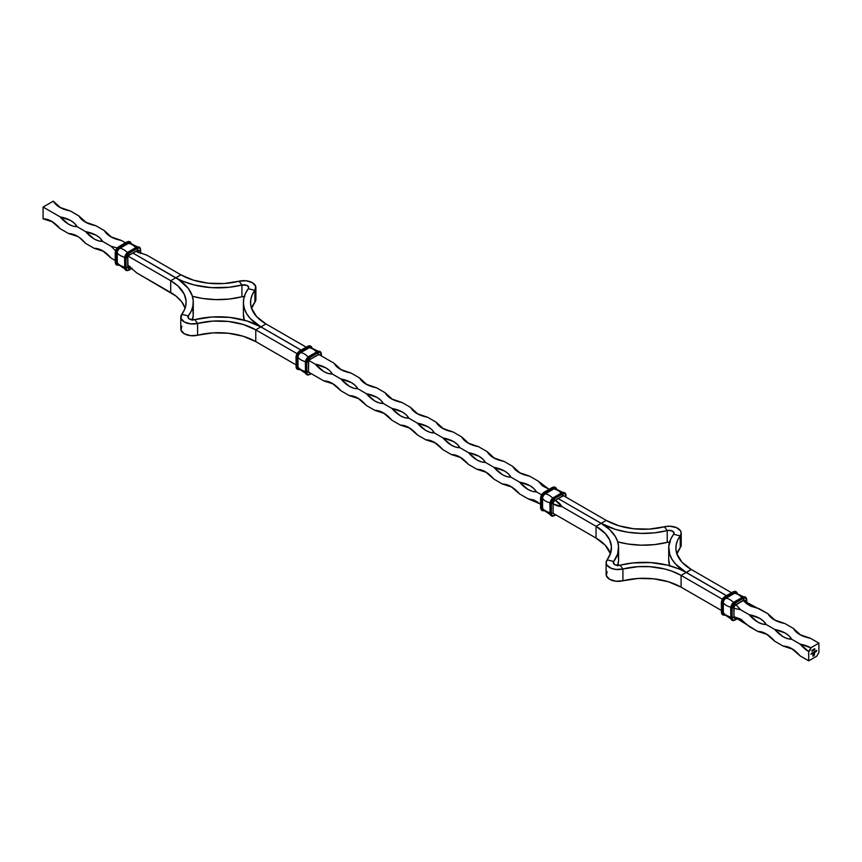<?xml version="1.0" encoding="UTF-8"?>
<svg xmlns="http://www.w3.org/2000/svg" width="862" height="862" viewBox="0 0 862 862"><rect width="100%" height="100%" fill="white"/><g stroke="black" fill="none" stroke-linecap="round" stroke-linejoin="round"><path stroke-width="1.29" d="M723.337 612.666A3.75 2.166 120 0 0 723.671 613.949A3.75 2.166 120 0 1 723.337 612.666L723.337 612.666A14.169 8.178 0 0 0 730.685 616.987A14.169 8.178 180 0 1 723.337 612.666L723.283 602.797A3.728 2.155 -60 0 1 725.923 598.228L725.987 598.25A3.75 2.166 120 0 0 723.337 602.84A14.169 8.178 0 0 0 730.717 607.182A14.169 8.178 180 0 1 723.337 602.84L723.337 612.666M736.601 593.11L734.262 593.024L725.923 598.228A3.728 2.155 120 0 0 723.283 602.797L723.283 612.623A3.728 2.155 120 0 0 723.735 614.067A3.728 2.155 -60 0 1 723.283 612.623L723.337 602.84A3.75 2.166 120 0 1 725.987 598.25L734.435 593.315A3.728 2.155 -60 0 1 735.911 592.981A3.728 2.155 120 0 0 734.435 593.315L734.262 592.83A4.213 2.435 -60 0 1 736.859 593.078M743.55 596.784L735.749 592.981A3.75 2.166 120 0 0 734.499 593.336L725.987 598.25A14.169 8.178 60 0 1 733.433 602.473A14.169 8.178 -120 0 0 725.987 598.25L734.499 593.336A14.169 8.178 60 0 1 741.913 597.528A14.169 8.178 -120 0 0 734.499 593.336A3.75 2.166 120 0 1 735.771 592.981L736.299 593.131M733.885 606.859L734.015 616.89L733.831 607.311A1.799 1.045 120 0 1 735.114 605.102L743.615 600.189A1.799 1.045 120 0 1 744.897 600.933L744.154 600.976L744.897 600.933L744.897 601.73L744.682 600.232L743.615 600.189L734.208 606.051L733.831 617.138L735.114 617.871L735.114 619.832A4.213 2.435 -60 0 1 732.129 618.119L732.129 608.292A4.213 2.435 -60 0 1 735.114 603.141L743.615 598.228A4.213 2.435 -60 0 1 746.589 599.941L746.589 603.292L746.772 599.704L744.897 600.933L746.589 599.941L746.363 598.767L743.195 597.495A4.816 2.78 -60 0 1 745.598 597.247A4.816 2.78 -60 0 1 746.589 599.456L746.589 599.456A4.816 2.78 120 0 0 745.598 597.247A4.816 2.78 120 0 0 743.195 597.495L743.615 600.189L743.615 598.228L735.114 603.141L734.262 602.161L742.764 597.247A4.816 2.78 -60 0 1 745.177 597.01A4.816 2.78 120 0 0 742.764 597.247L734.683 602.398L735.114 605.102L735.114 603.141L734.532 603.54L733.002 605.361L732.129 608.292L731.278 608.292A4.816 2.78 -60 0 1 734.683 602.398L742.462 597.215L743.195 597.495L734.683 602.398A4.816 2.78 120 0 0 731.278 608.292L733.831 607.311L732.129 608.292L732.129 618.119L731.278 618.119L730.857 608.055A4.816 2.78 -60 0 1 734.262 602.161L734.262 602.161A4.816 2.78 120 0 0 730.857 608.055L731.278 618.119L733.831 617.138L732.129 618.119L732.635 619.735L733.971 620.231L734.984 620.112L734.78 617.203L735.114 617.871L735.803 617.472L735.114 617.871A1.799 1.045 120 0 1 733.831 617.138L733.831 616.642M734.747 605.383L743.798 600.383A1.207 0.69 -60 0 1 744.035 600.868L749.8 605.695L744.035 600.868A1.207 0.69 -60 0 0 743.604 600.318M721.731 600.706L721.505 602.646A4.816 2.78 -60 0 1 724.899 596.752L733.411 591.838A4.816 2.78 -60 0 1 735.814 591.601A4.816 2.78 120 0 0 733.411 591.838L733.831 592.086A4.816 2.78 -60 0 1 736.245 591.849A4.816 2.78 -60 0 1 737.129 593.121A4.816 2.78 120 0 0 736.245 591.849A4.816 2.78 120 0 0 733.831 592.086L737.01 593.358M736.019 591.741A4.816 2.78 120 0 0 735.814 591.601L732.98 592.086M721.505 611.977L721.505 602.646L721.925 612.72L722.776 612.72L722.949 602.797A3.976 2.295 -60 0 1 725.75 597.926L723.768 600.027L722.776 602.894L723.649 599.963L725.75 597.732L725.33 597A4.816 2.78 120 0 0 721.925 602.894A4.816 2.78 -60 0 1 725.33 597L724.899 596.752A4.816 2.78 120 0 0 721.505 602.646L722.776 602.894A4.213 2.435 -60 0 1 725.75 597.732L734.262 593.024L725.75 597.926L734.262 592.83L733.831 592.086L725.33 597L725.75 597.732L734.262 593.024A3.976 2.295 -60 0 1 736.525 593.034M745.371 597.15A4.816 2.78 120 0 0 745.177 597.01L742.344 597.495M731.084 606.115L730.857 607.559A4.213 2.435 120 0 1 733.831 602.398L732.7 603.325M724.295 614.832A4.213 2.435 -60 0 1 722.776 612.72L722.949 602.797L722.776 612.72L722.776 602.894L721.925 602.894L721.925 612.72L721.505 602.161A4.213 2.435 120 0 1 724.479 597L723.337 597.916M730.857 617.386L731.278 608.292L730.857 617.871L730.685 607.807L733.961 602.129L742.462 597.215M741.686 619.746L734.629 617.17A1.207 0.69 -60 0 1 733.939 617.052M724.619 614.832L721.925 612.72A4.816 2.78 120 0 0 722.916 614.918A4.816 2.78 120 0 0 724.468 615.048A4.816 2.78 -60 0 1 722.916 614.918A4.816 2.78 -60 0 1 721.925 612.72L721.505 612.473A4.816 2.78 120 0 0 722.496 614.671A4.816 2.78 -60 0 1 721.505 612.473L721.322 602.398L724.597 596.719L733.109 591.817M721.322 612.225L722.496 614.671A4.816 2.78 120 0 0 722.722 614.778M724.091 614.574A3.976 2.295 -60 0 1 722.949 612.623L724.188 614.595M730.685 617.623L731.849 620.08A4.816 2.78 -60 0 1 730.857 617.871A4.816 2.78 120 0 0 731.849 620.08A4.816 2.78 120 0 0 732.075 620.177M734.683 620.08A4.816 2.78 -60 0 1 732.28 620.317A4.816 2.78 -60 0 1 731.278 618.119A4.816 2.78 120 0 0 732.28 620.317A4.816 2.78 120 0 0 734.683 620.08L734.683 620.08M734.629 617.17A1.207 0.69 -60 0 1 734.079 617.192L734.015 616.89M738.001 618.162L735.114 619.832L738.001 618.162M117.997 264.645A3.976 2.295 -60 0 1 116.855 262.695L117.189 262.695A3.728 2.155 120 0 0 117.641 264.138A3.728 2.155 -60 0 1 117.189 262.695L116.855 252.868A3.976 2.295 -60 0 1 119.656 248.008L119.829 248.299A3.728 2.155 120 0 0 117.189 252.868L117.243 262.738L116.682 252.965L118.008 249.344L128.75 242.631L130.916 243.429M130.507 243.192L128.169 243.095L119.893 248.321A14.169 8.178 60 0 1 127.339 252.544A14.169 8.178 -120 0 0 119.893 248.321L128.406 243.407A14.169 8.178 60 0 1 135.819 247.609A14.169 8.178 -120 0 0 128.406 243.407A3.75 2.166 120 0 1 129.677 243.052A3.75 2.166 120 0 0 128.406 243.407L119.893 248.321L128.341 243.386A3.728 2.155 -60 0 1 129.817 243.062A3.728 2.155 120 0 0 128.341 243.386L128.169 243.095A3.976 2.295 -60 0 1 130.431 243.116M127.791 256.93L127.985 267.274A1.207 0.69 -60 0 0 128.589 267.209L129.796 266.52L128.589 267.209L129.02 267.942A1.799 1.045 120 0 1 127.738 267.209L126.035 268.19L127.921 266.961L127.738 257.393L126.035 258.374L127.921 257.145L129.02 253.212L128.891 255.454L137.521 250.271L137.521 248.299L137.403 250.54L138.232 250.109L138.804 251.004L140.495 250.023L138.804 251.004L137.273 250.616L138.804 251.004L138.804 252.781L138.804 251.004A1.799 1.045 120 0 0 137.521 250.271L129.02 255.174A1.799 1.045 120 0 0 127.738 257.393L127.738 267.209L128.524 268.114L127.921 266.821L128.589 267.209A1.207 0.69 -60 0 1 127.845 267.134M137.952 251.004L137.952 252.394L137.952 251.004A1.207 0.69 -60 0 0 137.704 250.454A1.207 0.69 -60 0 1 137.952 251.004M140.495 250.023L140.495 253.471L140.269 248.838L139.181 247.922L137.521 248.299A4.213 2.435 -60 0 1 140.495 250.023M140.495 249.527L140.495 249.527A4.816 2.78 120 0 0 139.504 247.329A4.816 2.78 120 0 0 137.101 247.566L137.521 248.299L137.101 247.566A4.816 2.78 -60 0 1 139.504 247.329A4.816 2.78 -60 0 1 140.495 249.527M128.654 255.454L137.704 250.454A1.207 0.69 -60 0 0 137.511 250.4M136.67 247.319L128.589 252.48L129.02 253.212L137.521 248.299L129.02 253.212L128.169 252.232L136.67 247.319A4.816 2.78 -60 0 1 139.084 247.082A4.816 2.78 120 0 0 136.67 247.319L128.589 252.48A4.816 2.78 120 0 0 125.184 258.374L126.035 258.374L126.908 255.432L129.02 253.212A4.213 2.435 -60 0 0 126.035 258.374L125.184 258.374A4.816 2.78 -60 0 1 128.589 252.48L136.67 247.319M139.278 247.222A4.816 2.78 120 0 0 139.084 247.082L140.678 249.775L140.678 253.536M129.925 241.823A4.816 2.78 120 0 0 129.72 241.683A4.816 2.78 120 0 0 127.317 241.92L127.738 242.168A4.816 2.78 -60 0 1 130.151 241.92A4.816 2.78 -60 0 1 131.035 243.203A4.816 2.78 120 0 0 130.151 241.92A4.816 2.78 120 0 0 127.738 242.168L128.169 243.095L119.656 248.008L117.674 250.099L116.855 252.868L117.243 262.738A14.169 8.178 0 0 0 124.591 267.069A14.169 8.178 180 0 1 117.243 262.738L117.243 252.911A14.169 8.178 0 0 0 124.624 257.253A14.169 8.178 180 0 1 117.243 252.911A3.75 2.166 120 0 1 119.893 248.321A3.75 2.166 120 0 0 117.243 252.911L117.189 252.868A3.728 2.155 -60 0 1 119.829 248.299L128.169 242.901A4.213 2.435 -60 0 1 130.765 243.159M117.243 247.997L118.385 247.071A4.213 2.435 120 0 0 115.411 252.232L115.411 252.728A4.816 2.78 -60 0 1 118.805 246.834A4.816 2.78 120 0 0 115.411 252.728L115.831 252.965A4.816 2.78 -60 0 1 119.236 247.071A4.816 2.78 120 0 0 115.831 252.965L116.682 252.965A4.213 2.435 -60 0 1 119.656 247.814L118.503 246.801L127.738 242.168L119.236 247.071L119.656 248.008L128.169 242.901L127.738 242.168L118.805 246.834L127.317 241.92A4.816 2.78 -60 0 1 129.72 241.683L131.143 243.224M139.084 247.082L136.25 247.566M126.606 253.396L128.169 252.232A4.816 2.78 120 0 0 124.764 258.126L125.184 268.19L126.035 268.19L126.035 258.374L126.035 268.19L125.184 268.19L124.764 258.126A4.816 2.78 -60 0 1 128.169 252.232L127.738 252.48A4.213 2.435 120 0 0 124.764 257.63L125.184 268.19A4.816 2.78 120 0 0 126.186 270.399A4.816 2.78 120 0 0 128.589 270.162L126.908 270.118L126.035 268.19A4.213 2.435 -60 0 0 129.02 269.914L129.02 267.942L128.589 270.162A4.816 2.78 -60 0 1 126.186 270.399A4.816 2.78 -60 0 1 125.184 268.19L124.99 256.186M129.72 241.683L126.886 242.168M115.637 250.788L115.411 252.232L118.503 246.801L127.016 241.888M124.764 267.457L124.764 267.942A4.816 2.78 120 0 0 125.755 270.151A4.816 2.78 120 0 0 125.981 270.259M116.682 252.965L116.855 262.695L116.682 252.965L115.831 252.965L115.831 262.791L116.682 262.791L116.682 252.965M115.411 252.728L115.831 262.791L115.228 252.48L115.228 262.296L115.411 252.728M115.411 262.059L115.411 262.544A4.816 2.78 120 0 0 116.402 264.753A4.816 2.78 120 0 0 116.629 264.849M132.155 268.308L128.891 270.183L125.755 270.151A4.816 2.78 -60 0 1 124.764 267.942L124.591 257.878L127.867 252.2L136.368 247.286M117.243 262.738A3.75 2.166 120 0 0 117.577 264.031A3.75 2.166 120 0 1 117.243 262.738M118.525 264.903L117.189 264.408L116.855 262.695L118.094 264.666M118.202 264.914A4.213 2.435 -60 0 1 116.682 262.791L115.831 262.791A4.816 2.78 120 0 0 116.823 264.99A4.816 2.78 120 0 0 118.374 265.119A4.816 2.78 -60 0 1 116.823 264.99A4.816 2.78 -60 0 1 115.831 262.791L115.411 262.544A4.816 2.78 -60 0 0 116.402 264.753L115.228 262.296M129.02 267.942L130.561 267.058L129.02 267.942M132.005 268.19L129.02 269.914L132.005 268.19M808.696 660.842L808.696 651.51L810.819 647.825L818.9 643.16L818.9 652.502L816.777 656.176L808.696 660.842L808.696 651.51L800.184 644.151L791.682 639.238L787.556 638.688L783.17 636.781L774.669 629.411L766.156 624.497L762.04 623.959L757.655 622.052L749.143 614.681L740.641 609.768L734.015 608.281L740.641 609.768L749.143 614.681L759.778 618.366L763.624 621.211L766.156 624.497L774.669 629.411L785.304 633.096L789.139 635.941L791.682 639.238L800.184 644.151L810.819 647.825L818.9 643.16L810.399 638.257L799.764 634.572L795.917 631.727L793.385 628.43L784.873 623.517L774.238 619.832L770.391 616.998L767.859 613.701L759.357 608.787L751.061 606.298L746.643 603.745L743.346 600.545L767.859 613.701L775.315 620.424L767.859 613.701C770.725 618.593 776.393 621.868 784.873 623.517L793.385 628.43L800.841 635.154L793.385 628.43C796.24 633.333 801.908 636.598 810.399 638.257L818.9 643.16L818.9 652.502L816.777 656.176L808.696 660.842L800.184 655.939L808.696 660.842M814.676 648.763L814.418 649.808L814.978 649.129M813.394 650.562L813.405 649.506L813.394 650.562M812.219 650.174L812.069 651.295L812.489 650.239M815.84 650.907L815.614 651.65L816.077 651.047M814.482 652.674L814.999 651.413L814.482 652.674M812.198 652.933L811.713 653.924L812.198 652.933M812.467 653.536L812.974 652.577L812.467 653.536M811.433 653.364L810.948 654.355L811.433 653.364M814.213 651.758L813.319 652.997L814.213 651.758M815.333 651.112L815.258 652.232L815.333 651.112M814.278 655.368L814.644 652.793L813.372 654.43L814.019 654.301L813.372 655.583L814.008 655.12L814.482 653.084L814.137 655.314L813.146 655.939L813.868 653.245L812.985 654.484L812.985 656.23L814.191 655.465L814.644 652.793L813.372 654.43L814.019 654.301L813.372 655.583L813.9 655.228L814.482 653.084L814.321 655.066L813.146 655.939L813.868 653.245L812.985 654.592L812.985 656.23L814.278 655.368M814.084 650.163L814.094 649.108L814.084 650.163M816.713 650.325L816.271 651.618L816.713 650.325M734.015 616.729L740.641 619.099L749.143 626.469L757.655 631.383L761.771 631.921L766.156 633.829L774.669 641.199L783.17 646.112L787.297 646.662L791.682 648.569L800.184 655.939C794.516 649.409 788.849 646.144 783.17 646.112L774.669 641.199C768.99 634.68 763.323 631.404 757.655 631.383L734.015 616.729M722.281 599.165L681.099 575.385L681.099 587.173L721.322 610.404L681.099 587.173A52.647 30.396 0 0 0 622.924 580.783L622.924 568.995A52.647 30.396 180 0 1 681.099 575.385L722.281 599.165M736.04 604.768L740.641 609.768L736.04 604.768M731.536 592.722L691.302 569.502L686.238 572.422L726.472 595.642L686.238 572.519L691.302 569.502L731.536 592.722M726.386 595.696L686.152 572.465L681.099 575.385L681.099 587.173L668.492 581.807L653.719 578.811L638.063 578.456L622.924 580.783L622.924 568.995L638.063 566.668L649.829 566.679L664.958 569.028L671.897 571.15L681.099 575.385L686.152 572.465L726.386 595.696M792.728 649.205L783.17 646.112M767.212 634.475L757.655 631.383M686.152 572.465L679.396 569.103L667.824 565.246L650.638 562.574L632.859 562.94L620.08 565.203L622.924 568.995A12.025 6.95 180 0 1 606.115 562.617A12.025 6.95 180 0 1 607.107 559.858L606.126 562.886L606.794 564.922L610.996 568.209L615.899 569.448L622.924 568.995L620.08 565.203A59.812 34.534 180 0 1 686.152 572.465M606.115 562.617L606.115 574.404A12.025 6.95 0 0 0 622.924 580.783L615.899 581.236L609.639 579.318L606.331 575.708L607.107 571.646M610.447 553.663A52.647 30.396 0 0 0 596.03 538.06L596.03 526.273L601.094 523.353A59.812 34.534 180 0 1 618.604 547.769A59.812 34.534 180 0 1 613.679 561.507A4.87 2.812 180 0 0 613.27 562.617L613.27 562.617A4.87 2.812 180 0 0 620.08 565.203L615.252 564.879L613.356 563.145L613.679 561.507L607.107 559.858L613.679 561.507L613.679 563.737L613.679 561.507L617.591 554.126L618.56 546.433L617.548 541.314L615.231 536.336L609.423 529.387L601.094 523.353L596.03 526.273A52.647 30.396 180 0 1 611.449 547.769A52.647 30.396 180 0 1 607.107 559.858L610.555 553.361L611.406 546.583L609.639 539.871L605.329 533.556L596.03 526.273L562.002 506.63L557.876 506.08L553.242 504.033M617.742 565.429A59.812 34.534 0 0 0 618.604 559.557L618.604 547.769M618.216 555.645L618.571 560.796L617.591 565.914M610.522 553.867L605.329 545.334L596.03 538.06L596.03 526.273L562.002 506.63L553.07 503.925M333.368 383.999L323.821 380.907L308.628 372.136L323.821 380.907L327.937 381.457L332.323 383.364L340.835 390.723L349.336 395.636L353.463 396.186L357.849 398.093L366.35 405.463L374.851 410.377L378.978 410.915L383.364 412.833L391.865 420.193L400.377 425.106L404.493 425.656L408.879 427.563L417.391 434.933L425.893 439.835L430.019 440.385L434.405 442.292L442.906 449.662L451.419 454.576L455.535 455.125L459.92 457.032L468.432 464.392L476.934 469.305L481.061 469.855L485.446 471.762L493.948 479.132L502.46 484.045L506.576 484.584L510.961 486.502L519.474 493.861L527.975 498.775L534.268 500.111L540.862 504.389M553.199 513.332L596.03 538.06L553.199 513.332M541.508 494.799L536.476 491.9L532.36 491.351L527.975 489.444L519.474 482.073L510.961 477.16L506.834 476.621L502.46 474.714L493.948 467.344L485.446 462.431L481.319 461.881L476.934 459.974L468.432 452.615L459.92 447.701L455.804 447.152L451.419 445.245L442.906 437.874L434.405 432.961L430.278 432.412L425.893 430.504L417.391 423.145L408.879 418.232L404.763 417.682L400.377 415.775L391.865 408.405L383.364 403.502L379.237 402.953L374.851 401.045L366.35 393.675L357.849 388.762L353.722 388.212L349.336 386.305L340.835 378.946L332.323 374.033L328.207 373.483L323.821 371.576L315.309 364.206L308.876 360.499L315.309 364.206L325.944 367.891L329.79 370.735L332.323 374.033L340.835 378.946L351.459 382.62L355.306 385.465L357.849 388.762L366.35 393.675L376.985 397.36L380.832 400.205L383.364 403.502L391.865 408.405L402.5 412.09L406.347 414.934L408.879 418.232L417.391 423.145L428.026 426.83L431.862 429.664L434.405 432.961L442.906 437.874L453.541 441.559L457.388 444.404L459.92 447.701L468.432 452.615L479.067 456.289L482.903 459.134L485.446 462.431L493.948 467.344L504.582 471.029L508.429 473.874L510.961 477.16L519.474 482.073L530.098 485.759L533.944 488.603L536.476 491.9L541.508 494.799M127.921 265.345L136.67 272.855L170.698 292.498L170.698 280.721A52.647 30.396 180 0 1 186.117 302.206A52.647 30.396 180 0 1 181.774 314.296L180.998 318.358L184.306 321.968L190.567 323.886L197.603 323.433A52.647 30.396 180 0 1 255.766 329.834L260.83 326.903L301.053 350.134L260.83 326.903L255.766 329.834L296.948 353.603L255.766 329.834L255.766 341.611L295.989 364.841L255.766 341.611A52.647 30.396 0 0 0 197.603 335.221L197.603 323.433A12.025 6.95 180 0 1 180.783 317.054A12.025 6.95 180 0 1 181.774 314.296L188.347 315.945L191.267 311.074L192.916 306.01L193.228 300.87L192.226 295.752L188.272 288.382L178.8 279.687L133.222 253.234L175.848 277.747L180.901 274.827L146.885 255.174L136.002 251.348M555.376 500.348L559.47 503.333L562.002 506.63L555.193 500.251M669.591 542.133A4.87 2.812 0 0 0 667.242 542.36L667.242 530.572L664.397 526.779A12.025 6.95 180 0 1 681.217 533.158A12.025 6.95 180 0 1 680.226 535.916L677.651 540.194L676.196 544.655L675.916 549.191L676.81 553.695L681.993 562.218L691.302 569.502A52.647 30.396 180 0 1 675.883 548.006A52.647 30.396 180 0 1 680.226 535.916L681.206 532.888L680.538 530.852L676.336 527.566L669.655 526.208L664.397 526.779L667.242 530.572A59.812 34.534 180 0 1 601.17 523.309L558.554 498.796L601.094 523.353L558.554 498.796L601.17 523.309L606.234 520.389L563.403 495.65L606.234 520.389L601.17 523.309L615.49 529.408L627.924 532.231L641.134 533.395L654.463 532.835L668.643 530.356L672.629 531.164L674.03 533.459L670.733 539.138L668.761 546.767L669.774 554.46L672.101 559.438L675.668 564.157L686.238 572.422A59.812 34.534 180 0 1 668.718 548.006A59.812 34.534 180 0 1 673.653 534.268L680.226 535.916L680.226 547.704A52.647 30.396 0 0 0 676.875 553.9M549.482 489.454L542.489 485.877L538.179 481.093L529.677 476.18L519.043 472.495L515.196 469.661L512.664 466.364L504.151 461.45L493.527 457.765L489.681 454.92L487.149 451.623L478.636 446.721L468.001 443.036L464.155 440.191L461.623 436.894L453.121 431.981L442.486 428.295L438.639 425.451L436.107 422.164L427.595 417.251L416.96 413.566L413.124 410.721L410.581 407.424L402.08 402.511L391.445 398.837L387.598 395.992L385.066 392.695L376.554 387.781L365.93 384.096L362.083 381.252L359.54 377.955L351.039 373.052L340.404 369.367L336.557 366.522L334.025 363.225L318.843 354.454L334.025 363.225L341.481 369.949L334.025 363.225C336.88 368.117 342.559 371.393 351.039 373.052L359.54 377.955L367.007 384.689L359.54 377.955C362.406 382.857 368.074 386.133 376.554 387.781L385.066 392.695L392.522 399.418L385.066 392.695C387.922 397.587 393.6 400.862 402.08 402.511L410.581 407.424L418.038 414.148L410.581 407.424C413.448 412.327 419.115 415.592 427.595 417.251L436.107 422.164L443.564 428.888L436.107 422.164C438.963 427.056 444.63 430.332 453.121 431.981L461.623 436.894L469.079 443.618L461.623 436.894C464.489 441.786 470.156 445.061 478.636 446.721L487.149 451.623L494.605 458.358L487.149 451.623C490.004 456.526 495.672 459.802 504.151 461.45L512.664 466.364L520.12 473.087L512.664 466.364C515.519 471.255 521.198 474.531 529.677 476.18L538.179 481.093L544.482 487.03L538.179 481.093L549.105 489.314M306.204 347.16L265.97 323.94L260.906 326.86L301.14 350.08L260.906 326.86L265.97 323.94L306.204 347.16M537.532 501.867L527.975 498.775L519.474 493.861C513.795 487.342 508.127 484.067 502.46 484.045L493.948 479.132C488.28 472.613 482.601 469.337 476.934 469.305L468.432 464.392C462.754 457.873 457.086 454.597 451.419 454.576L442.906 449.662C437.239 443.143 431.571 439.868 425.893 439.835L417.391 434.933C411.724 428.414 406.045 425.138 400.377 425.106L391.865 420.193C386.198 413.674 380.53 410.398 374.851 410.377L366.35 405.463C360.682 398.944 355.004 395.669 349.336 395.636L340.835 390.723C335.156 384.204 329.489 380.939 323.821 380.907M512.006 487.138L502.46 484.045M486.491 472.408L476.934 469.305M460.965 457.668L451.419 454.576M435.45 442.939L425.893 439.835M409.935 428.198L400.377 425.106M384.409 413.469L374.851 410.377M358.894 398.74L349.336 395.636M680.538 542.64L681.206 544.665L680.226 547.704L680.226 535.916L673.653 534.268A4.87 2.812 180 0 0 674.052 533.158A4.87 2.812 180 0 0 667.242 530.572L667.242 542.36L654.463 544.622L641.134 545.183L627.924 544.019L617.72 541.842A59.812 34.534 0 0 0 667.242 542.36L670.097 542.176M668.718 548.006L668.718 559.794A59.812 34.534 0 0 0 669.612 565.72M681.217 533.158L681.217 544.946A12.025 6.95 0 0 1 680.226 547.704L676.778 554.201M669.774 566.248L668.718 559.761M664.397 526.779A52.647 30.396 180 0 1 606.234 520.389L618.83 525.755L633.613 528.751L649.258 529.106L664.397 526.779M43.1 218.84L47.227 219.379L51.601 221.286L60.114 228.656L68.615 233.57L74.919 234.906L79.336 237.459L85.629 243.396L94.141 248.299L98.257 248.849L102.643 250.756L111.155 258.126L115.228 260.475L111.155 258.126C105.476 251.607 99.809 248.331 94.141 248.299L85.629 243.396C79.961 236.867 74.294 233.602 68.615 233.57L60.114 228.656C54.446 222.137 48.768 218.862 43.1 218.84L43.1 207.052L60.114 216.868L43.1 207.052L43.1 218.84L52.657 221.933M185.125 308.1A52.647 30.396 0 0 0 170.698 292.498L170.698 280.721L128.169 256.165L170.698 280.721L175.762 277.79L170.698 280.721L178.035 286.022L184.306 294.308L186.084 301.032L185.804 305.557L184.349 310.018L181.774 314.296L188.347 315.945L188.347 318.175L188.347 315.945A59.812 34.534 180 0 0 193.282 302.206L193.282 313.994A59.812 34.534 0 0 1 192.409 319.867M115.508 250.756L111.155 246.338L102.643 241.425L98.527 240.875L94.141 238.968L85.629 231.609L77.127 226.695L73.001 226.146L68.615 224.239L60.114 216.868L70.749 220.553L74.595 223.398L77.127 226.695L85.629 231.609L96.264 235.283L100.111 238.127L102.643 241.425L111.155 246.338L117.157 247.9L111.155 246.338L115.508 250.756M125.443 242.793L121.359 240.444L110.724 236.759L106.888 233.914L104.345 230.617L95.844 225.715L85.209 222.03L81.362 219.185L78.83 215.888L70.318 210.975L59.683 207.289L55.847 204.456L53.304 201.158L43.1 207.052L53.304 201.158L60.771 207.882L53.304 201.158C56.17 206.05 61.838 209.326 70.318 210.975L78.83 215.888L86.286 222.611L78.83 215.888C81.685 220.78 87.364 224.055 95.844 225.715L104.345 230.617L111.801 237.352L104.345 230.617C107.211 235.52 112.879 238.796 121.359 240.444L125.443 242.793M135.83 251.241L146.885 255.174L180.901 274.827L175.848 277.844L133.222 253.234L175.762 277.79A59.812 34.534 180 0 1 193.282 302.206M185.19 308.305L181.71 301.819L175.826 295.935L136.67 272.855L127.738 265.248M129.214 266.132L127.921 265.507M103.699 251.402L94.141 248.299M78.173 236.662L68.615 233.57M192.894 310.083L193.239 315.233L192.258 320.352M180.783 317.054L180.783 328.842A12.025 6.95 0 0 0 197.603 335.221L190.567 335.674L184.306 333.756L180.998 330.146L181.774 326.084M194.758 319.64L189.371 319.048L188.035 317.582L188.347 315.945A4.87 2.812 180 0 0 187.948 317.054L187.948 317.054A4.87 2.812 180 0 0 194.758 319.64L197.603 323.433L194.758 319.64A59.812 34.534 180 0 1 260.83 326.903L246.51 320.804L229.723 317.399L211.944 317L194.758 319.64M197.603 335.221L197.603 323.433L212.742 321.106L228.387 321.461L243.17 324.457L255.766 329.834L255.766 341.611L243.17 336.245L228.387 333.249L212.742 332.894L197.603 335.221M136.142 251.273L137.327 252.081L136.142 251.273M244.258 296.571A4.87 2.812 0 0 0 241.92 296.797L229.141 299.06L215.812 299.62L202.592 298.457L192.388 296.28A59.812 34.534 0 0 0 241.92 296.797L241.92 285.01A59.812 34.534 180 0 1 175.848 277.747L182.604 281.109L194.176 284.966L211.362 287.639L229.141 287.272L241.92 285.01L239.076 281.217A52.647 30.396 180 0 1 180.901 274.827L193.508 280.193L208.281 283.189L223.937 283.544L239.076 281.217A12.025 6.95 180 0 1 255.885 287.596A12.025 6.95 180 0 1 254.893 290.354L254.893 302.142A12.025 6.95 0 0 0 255.885 299.383L255.885 287.596M244.765 296.614L241.92 296.797L241.92 285.01L246.747 285.333L248.644 287.068L248.321 288.705L254.893 290.354L255.669 286.292L252.361 282.682L246.101 280.764L239.076 281.217L241.92 285.01A4.87 2.812 180 0 1 248.73 287.596A4.87 2.812 180 0 1 248.321 288.705L245.401 293.576L243.763 298.64L243.44 303.79L244.452 308.898L246.769 313.876L250.346 318.595L260.906 326.86A59.812 34.534 180 0 1 243.396 302.443A59.812 34.534 180 0 1 248.321 288.705L254.893 290.354L254.893 302.142A52.647 30.396 0 0 0 251.553 308.337M255.206 297.078L255.486 301.161L251.445 308.639M265.97 323.94A52.647 30.396 180 0 1 250.551 302.443A52.647 30.396 180 0 1 254.893 290.354L252.318 294.632L250.874 299.092L250.594 303.629L251.478 308.133L256.671 316.666L265.97 323.94M243.396 302.443L243.396 314.231A59.812 34.534 0 0 0 244.28 320.158M244.452 320.686L243.396 314.21M774.669 629.411C783.149 631.07 788.816 634.335 791.682 639.238C786.004 639.205 780.336 635.93 774.669 629.411M800.184 644.151A25.569 14.762 180 0 1 810.819 647.825A3.006 1.735 -60 0 1 808.696 651.51A25.569 14.762 60 0 1 800.184 644.151M749.143 614.681C757.623 616.33 763.301 619.606 766.156 624.497C760.489 624.476 754.821 621.2 749.143 614.681M519.474 482.073C527.953 483.733 533.621 486.998 536.476 491.9C530.809 491.868 525.141 488.592 519.474 482.073M493.948 467.344C502.427 468.993 508.106 472.268 510.961 477.16C505.294 477.139 499.615 473.863 493.948 467.344M468.432 452.615C476.912 454.263 482.58 457.539 485.446 462.431C479.768 462.398 474.1 459.134 468.432 452.615M442.906 437.874C451.386 439.523 457.065 442.799 459.92 447.701C454.252 447.669 448.585 444.393 442.906 437.874M417.391 423.145C425.871 424.794 431.539 428.069 434.405 432.961C428.726 432.939 423.059 429.664 417.391 423.145M391.865 408.405C400.356 410.064 406.024 413.329 408.879 418.232C403.211 418.199 397.544 414.924 391.865 408.405M366.35 393.675C374.83 395.324 380.498 398.6 383.364 403.502C377.696 403.47 372.018 400.194 366.35 393.675M340.835 378.946C349.315 380.595 354.982 383.87 357.849 388.762C352.17 388.73 346.502 385.465 340.835 378.946M315.309 364.206C323.789 365.854 329.467 369.13 332.323 374.033C326.655 374 320.976 370.725 315.309 364.206M85.629 231.609C94.12 233.257 99.787 236.533 102.643 241.425C96.975 241.403 91.307 238.127 85.629 231.609M60.114 216.868C68.594 218.517 74.261 221.793 77.127 226.695C71.46 226.663 65.781 223.387 60.114 216.868M815.743 650.767L815.474 651.564M527.975 498.775L540.56 504.119M813.071 652.803L812.726 653.396M812.694 652.631L812.64 653.342M813.965 652.545L813.146 652.696M815.096 651.64L814.396 652.168M814.752 652.135L814.676 651.489L814.719 652.146M813.782 653.288L813.146 655.939L813.782 653.288M814.396 653.03L813.372 655.486L814.396 653.03M813.933 654.258L813.372 654.581L813.933 654.258M814.568 652.836L814.191 655.314L814.568 652.836M811.972 650.519L811.885 651.187M813.222 649.495L812.898 650.045M812.985 650.239L813.405 649.646M813.911 649.097L813.599 649.646M813.76 649.894L813.997 649.151M814.59 648.709L814.278 649.431M543.329 510.207A3.976 2.295 -60 0 1 542.176 508.257L542.521 508.257A3.728 2.155 120 0 0 542.974 509.701A3.728 2.155 -60 0 1 542.521 508.257L542.176 498.43A3.976 2.295 -60 0 1 544.989 493.57L545.161 493.861A3.728 2.155 120 0 0 542.521 498.43L542.575 508.3L542.015 498.527L543.329 494.907L554.072 488.194L556.249 488.991M555.828 488.743L553.49 488.657L545.226 493.883A14.169 8.178 60 0 1 552.671 498.107A14.169 8.178 -120 0 0 545.226 493.883L553.727 488.969A14.169 8.178 60 0 1 561.151 493.172A14.169 8.178 -120 0 0 553.727 488.969A3.75 2.166 120 0 1 555.009 488.614A3.75 2.166 120 0 0 553.727 488.969L545.161 493.861L553.663 488.948A3.728 2.155 -60 0 1 555.15 488.625A3.728 2.155 120 0 0 553.663 488.948L553.49 488.657A3.976 2.295 -60 0 1 555.764 488.679M564.556 496.318L565.828 495.585L565.828 497.051L565.828 495.585L564.556 496.318M565.828 495.09L565.828 495.09A4.816 2.78 120 0 0 564.836 492.892A4.816 2.78 120 0 0 562.423 493.129L562.854 493.861L564.955 493.657L565.828 495.585A4.213 2.435 -60 0 0 562.854 493.861L562.423 496.07L562.423 493.129A4.816 2.78 -60 0 1 564.836 492.892A4.816 2.78 -60 0 1 565.828 495.09M564.007 496.006A1.799 1.045 120 0 0 562.854 495.833L554.223 501.016L554.341 498.775L562.854 493.861L554.341 498.775L554.341 500.736A1.799 1.045 120 0 0 553.07 502.945L553.124 502.492M564.028 496.059L562.854 495.833L554.341 500.736L553.07 502.945L551.368 503.936L552.24 500.994L554.341 498.775L553.921 498.042L554.341 498.775A4.213 2.435 -60 0 0 551.368 503.936L553.07 502.945L553.07 512.276M562.002 492.881L553.49 497.794L562.002 492.881A4.816 2.78 -60 0 1 564.405 492.644A4.816 2.78 120 0 0 562.002 492.881L553.921 498.042A4.816 2.78 120 0 0 550.516 503.936L551.368 503.936L550.516 503.936A4.816 2.78 -60 0 1 553.921 498.042L562.002 492.881M564.61 492.784A4.816 2.78 120 0 0 564.405 492.644L566.011 495.338L566.011 497.158M555.257 487.375A4.816 2.78 120 0 0 555.053 487.245A4.816 2.78 120 0 0 552.639 487.483L553.07 487.72A4.816 2.78 -60 0 1 555.473 487.483A4.816 2.78 -60 0 1 556.367 488.765A4.816 2.78 120 0 0 555.473 487.483A4.816 2.78 120 0 0 553.07 487.72L553.49 488.657L544.989 493.57L543.006 495.661L542.176 498.43L542.575 508.3A14.169 8.178 0 0 0 549.913 512.631A14.169 8.178 180 0 1 542.575 508.3L542.575 498.473A14.169 8.178 0 0 0 549.956 502.815A14.169 8.178 180 0 1 542.575 498.473A3.75 2.166 120 0 1 545.226 493.883A3.75 2.166 120 0 0 542.575 498.473L542.521 498.43A3.728 2.155 -60 0 1 545.161 493.861L553.49 488.463A4.213 2.435 -60 0 1 556.087 488.722M542.575 493.56L543.717 492.633A4.213 2.435 120 0 0 540.733 497.794L540.733 498.279A4.816 2.78 -60 0 1 544.137 492.385A4.816 2.78 120 0 0 540.733 498.279L541.164 498.527A4.816 2.78 -60 0 1 544.558 492.633A4.816 2.78 120 0 0 541.164 498.527L542.015 498.527A4.213 2.435 -60 0 1 544.989 493.376L543.836 492.364L553.07 487.72L544.558 492.633L544.989 493.57L553.49 488.463L553.07 487.72L544.137 492.385L552.639 487.483A4.816 2.78 -60 0 1 555.053 487.245L556.475 488.786M553.975 501.016L562.724 496.103M564.405 492.644L561.571 493.129M551.928 498.958L553.49 497.794A4.816 2.78 120 0 0 550.096 503.688L550.516 513.752L551.368 513.752L551.368 503.936L551.368 513.752L553.07 512.771L551.368 513.752L550.096 513.504L550.096 503.688A4.816 2.78 -60 0 1 553.49 497.794L553.07 498.042A4.213 2.435 120 0 0 550.096 503.192L550.516 513.752A4.816 2.78 120 0 0 551.518 515.961A4.816 2.78 120 0 0 553.921 515.724L552.24 515.681L551.368 513.752A4.213 2.435 -60 0 0 554.341 515.476L554.341 514L553.921 515.724A4.816 2.78 -60 0 1 551.518 515.961A4.816 2.78 -60 0 1 550.516 513.752L550.322 501.749M555.053 487.245L552.219 487.72M540.959 496.35L540.56 498.042L543.836 492.364L552.348 487.45M554.223 501.016L553.07 502.945L553.07 512.771A1.799 1.045 120 0 0 553.792 513.687L553.77 513.687M550.096 513.019L550.096 513.504A4.816 2.78 120 0 0 551.087 515.713A4.816 2.78 120 0 0 551.314 515.821M542.015 498.527L542.176 508.257L542.015 498.527L541.164 498.527L541.164 508.354L542.015 508.354L542.015 498.527M540.733 498.279L541.164 508.354L540.56 498.042L540.56 507.858L540.733 498.279M540.733 507.61L540.733 508.106A4.816 2.78 120 0 0 541.735 510.304A4.816 2.78 120 0 0 541.95 510.412M553.242 502.708L553.07 512.771L553.857 513.677M555.796 514.84L554.223 515.745L551.087 515.713A4.816 2.78 -60 0 1 550.096 513.504L549.913 503.44L553.199 497.762L561.701 492.848M542.575 508.3A3.75 2.166 120 0 0 542.898 509.593A3.75 2.166 120 0 1 542.575 508.3M543.847 510.466L542.51 509.97L542.176 508.257L543.426 510.229M543.534 510.476A4.213 2.435 -60 0 1 542.015 508.354L541.164 508.354A4.816 2.78 120 0 0 542.155 510.552A4.816 2.78 120 0 0 543.707 510.681A4.816 2.78 -60 0 1 542.155 510.552A4.816 2.78 -60 0 1 541.164 508.354L540.733 508.106A4.816 2.78 -60 0 0 541.735 510.304L540.56 507.858M555.624 514.733L554.341 515.476L555.624 514.733M318.218 351.222L310.417 347.418A3.75 2.166 120 0 0 309.167 347.774L300.59 352.666A3.728 2.155 120 0 0 297.95 357.234L297.95 367.061A3.728 2.155 120 0 0 298.414 368.505A3.728 2.155 -60 0 1 297.95 367.061L297.95 357.234L298.004 367.104A3.75 2.166 120 0 0 298.338 368.386A3.75 2.166 120 0 1 298.004 367.104L298.004 367.104A14.169 8.178 0 0 0 305.353 371.425A14.169 8.178 180 0 1 298.004 367.104L297.95 357.234A3.728 2.155 -60 0 1 300.59 352.666L300.655 352.687A3.75 2.166 120 0 0 298.004 357.277A14.169 8.178 0 0 0 305.385 361.62M310.966 347.569L310.417 347.418A3.75 2.166 120 0 0 309.167 347.774L309.102 347.752A3.728 2.155 -60 0 1 310.589 347.418A3.728 2.155 120 0 0 309.102 347.752L309.167 347.774A14.169 8.178 60 0 1 316.591 351.976A14.169 8.178 -120 0 0 309.167 347.774L300.655 352.687A14.169 8.178 60 0 1 308.111 356.911A14.169 8.178 -120 0 0 300.655 352.687A3.75 2.166 120 0 0 298.004 357.277A14.169 8.178 180 0 0 305.396 361.62M311.268 347.548L308.93 347.461L300.59 352.666L308.93 347.267A4.213 2.435 -60 0 1 311.527 347.515M321.267 353.894L321.267 355.855L321.267 353.894A4.816 2.78 120 0 0 320.265 351.696A4.816 2.78 -60 0 1 321.267 353.894M319.985 355.122L321.267 354.39L319.985 355.122M296.399 355.144L296.172 357.083A4.816 2.78 -60 0 1 299.577 351.19L308.079 346.276A4.816 2.78 -60 0 1 310.482 346.039A4.816 2.78 120 0 0 308.079 346.276L308.51 346.524A4.816 2.78 -60 0 1 310.913 346.287A4.816 2.78 -60 0 1 311.796 347.558A4.816 2.78 120 0 0 310.913 346.287A4.816 2.78 120 0 0 308.51 346.524L311.678 347.795M310.686 346.179A4.816 2.78 120 0 0 310.482 346.039L307.659 346.524M296.172 366.415L296.172 357.083L296.593 367.158L297.444 367.158L297.616 357.234A3.976 2.295 -60 0 1 300.429 352.364L298.435 354.465L297.444 357.331L298.317 354.401L300.429 352.17L299.998 351.437A4.816 2.78 120 0 0 296.593 357.331A4.816 2.78 -60 0 1 299.998 351.437L299.577 351.19A4.816 2.78 120 0 0 296.172 357.083L297.444 357.331A4.213 2.435 -60 0 1 300.429 352.17L308.93 347.461L300.429 352.364L308.93 347.267L308.51 346.524L299.998 351.437L300.429 352.17L308.93 347.461A3.976 2.295 -60 0 1 311.193 347.472M317.442 351.685A4.816 2.78 -60 0 1 319.845 351.448A4.816 2.78 120 0 0 317.442 351.685L317.862 351.933A4.816 2.78 -60 0 1 320.265 351.696A4.816 2.78 120 0 0 317.862 351.933L318.283 352.666A4.213 2.435 -60 0 1 321.267 354.39L320.395 352.461L318.283 352.666L317.862 351.933L308.93 356.599L317.141 351.653L317.862 351.933L309.361 356.836L309.781 357.579L318.283 352.666L318.283 354.627L318.283 352.666L309.781 357.579L308.93 356.599L317.442 351.685M320.05 351.588A4.816 2.78 120 0 0 319.845 351.448L317.011 351.933M319.468 354.864L318.283 354.627L309.781 359.54L309.781 357.579L309.652 359.82L306.807 362.73A4.213 2.435 -60 0 1 309.781 357.579L307.68 359.799L306.807 362.73L305.956 362.73A4.816 2.78 -60 0 1 309.361 356.836A4.816 2.78 120 0 0 305.956 362.73L308.564 361.297M319.436 354.799A1.799 1.045 120 0 0 318.283 354.627L309.781 359.54A1.799 1.045 120 0 0 308.51 361.749L308.51 371.576L306.807 372.556L306.807 362.73L306.807 372.556L305.956 372.556L305.525 362.493A4.816 2.78 -60 0 1 308.93 356.599L308.93 356.599A4.816 2.78 120 0 0 305.525 362.493L305.956 372.556L308.51 371.08M305.751 360.553L305.525 361.997A4.213 2.435 120 0 1 308.51 356.836L307.368 357.762M309.415 359.82L318.164 354.907M298.963 369.27A4.213 2.435 -60 0 1 297.444 367.158L297.616 357.234L297.616 367.061L297.444 357.331L296.593 357.331L296.593 367.158L296.172 356.599A4.213 2.435 120 0 1 299.146 351.437L298.004 352.353M305.525 371.824L305.956 362.73L305.525 372.309L305.353 362.245L308.628 356.566L317.141 351.653M309.652 359.82L308.51 361.749L308.51 371.576L309.296 372.481M299.286 369.27L296.593 367.158A4.816 2.78 120 0 0 297.595 369.356A4.816 2.78 120 0 0 299.136 369.486A4.816 2.78 -60 0 1 297.595 369.356A4.816 2.78 -60 0 1 296.593 367.158L296.172 366.91A4.816 2.78 120 0 0 297.164 369.108A4.816 2.78 -60 0 1 296.172 366.91L295.989 356.836L299.276 351.157L307.777 346.255M295.989 366.662L297.164 369.108A4.816 2.78 120 0 0 297.39 369.216M298.758 369.011A3.976 2.295 -60 0 1 297.616 367.061L298.866 369.033M305.353 372.061L306.527 374.517A4.816 2.78 -60 0 1 305.525 372.309A4.816 2.78 120 0 0 306.527 374.517A4.816 2.78 120 0 0 306.743 374.625M309.361 374.517A4.816 2.78 -60 0 1 306.947 374.754A4.816 2.78 -60 0 1 305.956 372.556A4.816 2.78 120 0 0 306.947 374.754A4.816 2.78 120 0 0 309.361 374.517L309.781 374.28A4.213 2.435 -60 0 1 306.807 372.556L307.68 374.485L309.361 374.517M309.781 372.804L309.781 374.28L309.781 372.804M308.682 361.501L308.51 371.576A1.799 1.045 120 0 0 309.232 372.481M311.053 373.537L309.781 374.28L311.053 373.537M730.857 618.776L724.058 614.326M745.177 597.01L746.772 599.704L746.772 603.443M735.814 591.601L737.236 593.142M734.015 607.063L734.984 605.383M722.496 614.671L724.543 615.134M731.849 620.08L734.984 620.112L738.228 618.248M130.205 243.203L137.457 246.866M127.921 257.145L128.891 255.454M125.755 270.151L124.591 267.705M117.965 264.397L124.764 268.858M116.402 264.753L118.45 265.216M555.527 488.765L562.789 492.428M551.087 515.713L549.913 513.267M543.297 509.959L550.085 514.42M541.735 510.304L543.782 510.778M305.525 373.214L298.726 368.764M319.845 351.448L321.44 354.142L321.44 355.963M310.482 346.039L311.915 347.58M297.164 369.108L299.211 369.572M306.527 374.517L309.652 374.55L311.236 373.645"/></g></svg>
